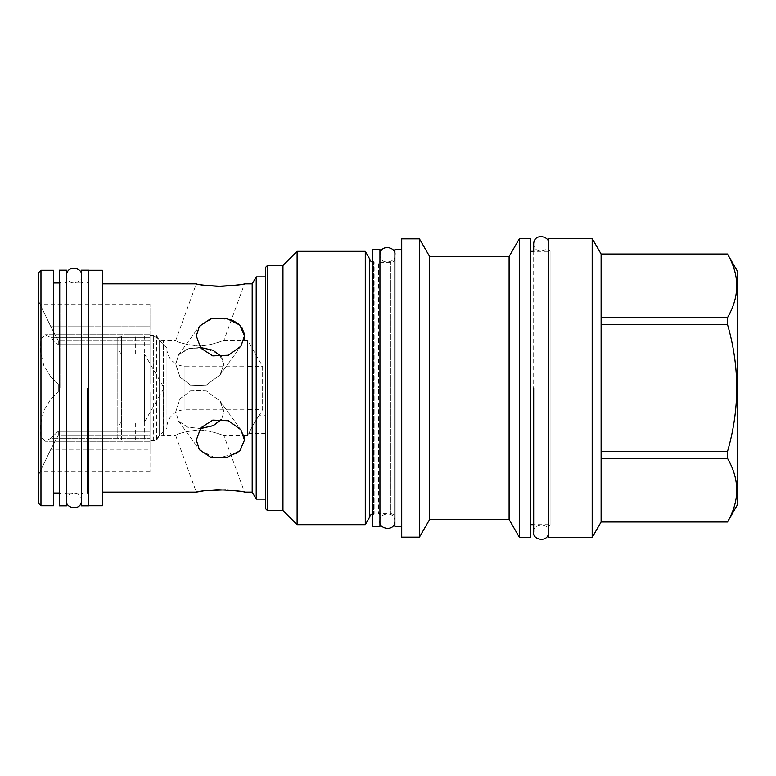 <?xml version="1.0" encoding="UTF-8"?>
<svg xmlns="http://www.w3.org/2000/svg" width="776" height="776" viewBox="0 0 776 776"><rect width="100%" height="100%" fill="white"/><g stroke="black" fill="none" stroke-linecap="round" stroke-linejoin="round"><path stroke-width="0.58" stroke-dasharray="3.88 2.91" d="M166.956 427.721L166.956 348.279L166.956 427.721A63.583 63.583 0 0 1 153.658 440.176L153.658 388L153.658 440.176L144.317 440.176L144.317 422.037L135.315 422.037L135.315 440.176L144.317 440.176L121.522 440.176L121.522 388L121.522 440.176L117.166 437.654L117.166 338.346L117.166 437.654M166.956 348.279A63.583 63.583 0 0 0 153.658 335.824L144.317 335.824L144.317 353.963L135.315 353.963L135.315 335.824L144.317 335.824L121.522 335.824L121.522 388L121.522 335.824L117.166 338.346M117.166 426.393L117.166 349.607L117.166 426.393L121.522 422.037L144.462 422.037L164.114 388L144.462 353.963L144.462 422.037L144.462 353.963L121.522 353.963L121.522 422.037L121.522 353.963L117.166 349.607M153.658 388L153.658 335.824L153.658 388M166.956 350.296L166.956 425.704L166.956 350.296A18.149 18.149 0 0 0 184.96 366.156L184.96 409.844L184.96 366.156L246.079 366.156L246.079 409.844L246.079 366.156M166.956 425.704A18.149 18.149 0 0 1 184.96 409.844L246.079 409.844M246.079 366.447L246.079 409.553L246.079 366.447L262.637 366.447L262.637 409.553L246.079 409.553M265.547 415.218L265.547 433.367L265.547 415.218L259.368 415.218L262.637 409.553L262.637 366.447L247.554 340.315L247.554 388L247.554 340.315L223.954 340.315C225.603 339.558 211.615 345.902 197.958 346.028C184.397 344.204 176.996 342.294 175.754 340.315C176.996 342.294 184.397 344.204 197.958 346.028C211.615 345.902 225.603 339.558 223.954 340.315L244.508 283.841M247.554 388L247.554 435.685L247.554 388M253.48 424.288C247.399 436.151 247.399 436.151 253.48 424.288C247.399 436.151 247.399 436.151 253.48 424.288C261.289 411.978 261.289 411.978 253.48 424.288C261.289 411.978 261.289 411.978 253.48 424.288M163.649 388L163.649 435.685L163.649 388M201.333 428.449L188.054 427.324L178.596 421.135L175.754 411.843L180.071 398.777L191.303 390.357L206.406 390.959L220.074 401.144L223.954 411.843L221.587 419.302L223.954 411.843L220.074 401.144L206.406 390.959L191.303 390.357L180.071 398.777L175.754 411.843L178.596 421.135L187.646 427.198L200.295 428.527M150.001 440.477L150.001 435.336L58.287 435.336L50.877 449.265C36.588 478.86 36.588 478.86 50.877 449.265C36.588 478.86 36.588 478.86 50.877 449.265L58.287 435.336L58.287 431.281L58.287 435.336L150.001 435.336L150.001 440.477L156.519 440.477L156.519 335.523L156.519 440.477L159.206 435.831L159.206 388L159.206 435.831L163.503 435.831L163.503 340.169L163.503 435.831L175.754 435.685C176.996 433.706 184.397 431.795 197.958 429.972C211.615 430.098 225.603 436.442 223.954 435.685C225.603 436.442 211.615 430.098 197.958 429.972C184.397 431.795 176.996 433.706 175.754 435.685L196.309 492.159M200.295 347.473L187.646 348.802L178.596 354.865L175.754 364.157L180.071 377.223L191.303 385.643L206.406 385.041L220.074 374.856L223.954 364.157L221.587 356.698M175.754 364.157L178.596 354.865L189.237 348.366L204.34 347.9L219.21 354.05L223.954 364.157L220.074 374.856L206.406 385.041L191.303 385.643L180.071 377.223L175.754 364.157M159.206 388L159.206 340.169L159.206 388M58.287 431.281L150.001 431.281L150.001 392.055L150.001 441.272L150.001 392.055L150.001 441.272L150.001 431.281L58.287 431.281L50.877 438.246L58.287 431.281M58.287 392.055L150.001 392.055L58.287 392.055L58.287 388L58.287 392.055L50.877 399.019L58.287 392.055M50.877 438.246L45.173 441.272L40.876 436.607L40.41 424.976L43.786 410.611L50.877 399.019L43.786 410.611L40.41 424.986L40.876 436.607L45.173 441.272L50.877 438.246L150.001 438.246L50.877 438.246M38.8 503.556L38.8 272.444M50.877 376.981L58.287 383.945L50.877 376.981L43.786 365.389L40.41 351.014L40.876 339.393L45.173 334.728L50.877 337.754L58.287 344.719L50.877 337.754L45.173 334.728L40.876 339.393L40.41 351.024L43.786 365.389L50.877 376.981L150.001 376.981L150.001 383.945L150.001 334.728L150.001 376.981L50.877 376.981M58.287 340.664L58.287 344.719L58.287 340.664L50.877 326.735L58.287 340.664L150.001 340.664L150.001 326.735L150.001 340.664L58.287 340.664M50.877 326.735C36.588 297.14 36.588 297.14 50.877 326.735C36.588 297.14 36.588 297.14 50.877 326.735L150.001 326.735L150.001 304.095L150.001 326.735L50.877 326.735M58.287 388L58.287 383.945L58.287 388M58.287 383.945L150.001 383.945L150.001 344.719L150.001 383.945L58.287 383.945M58.287 344.719L150.001 344.719L150.001 334.728L150.001 344.719L58.287 344.719M40.973 505.729L40.973 270.271M53.466 270.271L53.466 505.729M53.466 388L53.466 282.968L53.466 388M60.722 388L60.722 282.968L60.722 388M59.267 270.194L59.267 505.807M66.523 270.194L66.523 505.807M65.077 388L65.077 493.032L65.077 388M82.935 388L82.935 493.032L82.935 388M81.48 270.194L81.48 505.807M88.736 270.194L88.736 505.807M102.383 270.271L102.383 505.729M102.383 388L102.383 283.841L102.383 388M252.2 492.159L252.2 283.841M231.442 319.731L212.954 318.209L199.432 326.25L196.309 335.921L200.819 348.162L212.789 355.883L228.483 355.233L240.909 346.241L243.868 340.315M244.508 335.921L244.382 333.99M241.85 327.491L238.552 323.873M256.216 499.123L256.216 276.877M265.547 433.367L248.892 433.367L247.554 435.685L223.954 435.685L244.508 492.159L239.435 491.276M227.513 489.937L225.845 489.84M243.868 435.695L240.909 429.759L228.483 420.767L212.789 420.117L200.819 427.838L196.309 440.079L199.432 449.75L215.563 458.209L236.195 453.873M236.699 453.533L239.881 450.895M240.259 450.497L244.508 440.079M265.547 388L265.547 276.877L265.547 388M265.547 508.639L265.547 267.371M267.439 510.521L267.439 265.479M282.968 265.479L282.968 510.521M297.121 251.327L297.121 524.673M365.283 251.327L365.283 524.673M372.684 262.172A4.064 4.064 0 0 0 373.644 262.288L373.644 513.712L373.644 262.288L374.139 262.288L374.139 388L374.139 262.288L372.684 260.833L372.684 515.167L372.684 260.833M372.684 513.828A4.064 4.064 0 0 1 373.644 513.712L374.139 513.712L374.139 388L374.139 513.712L372.684 515.167M369.638 517.126L369.638 258.874M372.684 249.513L372.684 526.487M379.939 249.513L379.939 526.487M394.897 517.776L394.897 258.224L394.897 517.776A4.064 4.064 0 0 0 390.832 513.712L390.832 262.288L390.832 513.712L378.494 513.712L378.494 388L378.494 513.712L379.939 515.167M394.897 258.224A4.064 4.064 0 0 1 390.832 262.288L378.494 262.288L378.494 388L378.494 262.288L379.939 260.833M394.897 249.581L394.897 526.419M401.716 249.581L401.716 526.419L401.716 249.581M401.716 537.157L401.716 238.843M419.428 238.843L419.428 537.157M429.613 256.478L429.613 519.522M509.095 256.478L509.095 519.522M519.445 238.552L519.445 537.448M530.629 238.552L530.629 537.448M530.629 251.327L530.629 524.673L530.629 251.327M548.632 526.128L550.077 524.673L550.077 251.327L550.077 524.673L533.675 524.673L533.675 251.327L550.077 251.327L548.632 249.872L548.632 526.128L548.632 249.872M548.632 238.552L548.632 537.448M592.175 238.552L592.175 537.448M601.099 254.014L601.099 521.986M601.099 521.928L601.099 458.364L601.099 521.928L727.481 521.928C739.78 500.743 739.78 479.549 727.481 458.364L727.481 451.574L601.099 451.574L601.099 324.426L727.481 324.426L727.481 317.636L601.099 317.636L601.099 254.072L727.481 254.014M601.099 458.364L727.481 458.364M727.481 317.636C739.78 296.451 739.78 275.257 727.481 254.072M601.099 317.636L601.099 254.072M727.481 451.574C739.78 409.195 739.78 366.805 727.481 324.426M601.099 451.574L601.099 324.426M737.2 505.147L737.2 270.853M150.001 335.523L156.519 335.523L159.206 340.169L175.754 340.315L196.309 283.841M150.001 435.336L150.001 449.265L150.001 435.336M150.001 449.265L150.001 471.905L150.001 449.265L50.877 449.265L150.001 449.265M87.29 388L87.29 493.032L87.29 388M394.897 388L394.897 254.809L394.897 388M50.877 399.019L150.001 399.019L50.877 399.019M50.877 337.754L150.001 337.754L50.877 337.754M150.001 471.905L40.139 471.905L38.8 474.233M150.001 441.272L45.173 441.272L150.001 441.272M150.001 304.095L40.139 304.095L38.8 301.767M150.001 334.728L45.173 334.728L150.001 334.728M59.267 282.968L60.722 282.968L59.267 281.523M59.267 493.032L60.722 493.032L59.267 494.477M81.48 494.477L82.935 493.032L65.077 493.032L66.523 494.477M66.523 281.523L65.077 282.968L82.935 282.968L81.48 281.523M178.596 421.135L199.432 449.75L178.596 421.135M220.074 401.144L240.909 429.759L220.074 401.144M220.074 374.856L240.909 346.241L220.074 374.856M178.596 354.865L199.432 326.25L178.596 354.865M88.736 493.032L87.29 493.032L88.736 494.477M88.736 282.968L87.29 282.968L88.736 281.523M394.897 254.809C396.633 262.569 380.095 265.984 379.939 254.809M379.939 521.191C378.339 513.528 394.421 509.803 394.897 521.191M548.632 243.848C550.368 251.608 533.83 255.023 533.675 243.848M533.675 532.152C532.074 524.489 548.157 520.764 548.632 532.152M81.48 275.499C83.216 283.259 66.678 286.674 66.523 275.499M66.523 500.501C64.922 492.838 81.005 489.123 81.48 500.501"/><path stroke-width="1.16" d="M200.295 428.527L212.944 425.772L221.587 419.302L213.439 425.558L201.333 428.449M221.587 356.698L212.944 350.228L200.295 347.473M38.8 272.444L38.8 503.556L40.973 505.729L40.973 270.271L38.8 272.444M40.973 505.729L53.466 505.729L53.466 270.271L40.973 270.271M59.267 505.807L59.267 270.194L66.523 270.194L66.523 505.807L59.267 505.807M81.48 505.807L81.48 270.194L88.736 270.194L88.736 505.807L81.48 505.807M88.736 505.729L102.383 505.729L102.383 270.271L88.736 270.271M252.2 283.841L252.2 492.159L256.216 499.123L256.216 276.877L252.2 283.841L244.508 283.841C243.848 284.414 236.331 285.238 221.946 286.305C206.222 285.655 197.676 284.831 196.309 283.841C197.201 284.53 204.224 285.355 217.367 286.315C234.1 285.539 243.14 284.714 244.508 283.841M196.309 335.921L199.432 326.25L210.568 318.81L226.282 318.238L239.823 325.057L244.508 335.921L240.909 346.241L228.483 355.233L212.789 355.883L200.819 348.162L196.309 335.921M243.868 340.315L244.508 335.921M244.382 333.99L241.85 327.491M238.368 323.718L231.442 319.731M196.309 440.079L200.819 427.838L212.789 420.117L228.483 420.767L240.909 429.759L244.508 440.079L239.823 450.943L226.282 457.762L210.568 457.19L199.432 449.75L196.309 440.079M225.845 489.84L205.087 490.607L196.309 492.159C197.201 491.47 204.224 490.645 217.367 489.685C234.1 490.461 243.14 491.286 244.508 492.159L252.2 492.159M239.435 491.276L227.513 489.937M236.195 453.873L236.699 453.533M244.508 440.079L243.868 435.695M265.547 267.371L265.547 508.639L267.439 510.521L267.439 265.479L265.547 267.371M365.283 251.327L365.283 524.673L369.638 517.126L369.638 258.874L365.283 251.327L297.121 251.327L282.968 265.479L267.439 265.479M282.968 265.479L282.968 510.521L267.439 510.521M297.121 251.327L297.121 524.673L282.968 510.521M365.283 524.673L297.121 524.673M369.638 258.874A4.064 4.064 0 0 0 372.684 262.172M369.638 517.126A4.064 4.064 0 0 1 372.684 513.828M372.684 526.487L372.684 249.513L379.939 249.513L379.939 526.487L372.684 526.487M401.716 249.581L394.897 249.581L394.897 526.419L401.716 526.419M401.716 238.843L401.716 537.157L419.428 537.157L419.428 238.843L401.716 238.843M519.445 238.552L519.445 537.448L530.629 537.448L530.629 238.552L519.445 238.552L509.095 256.478L429.613 256.478L429.613 519.522L419.428 537.157M429.613 256.478L419.428 238.843M509.095 256.478L509.095 519.522L429.613 519.522M519.445 537.448L509.095 519.522M548.632 243.848C550.232 236.185 534.15 232.46 533.675 243.848L533.675 251.327L530.629 251.327M548.632 532.152C548.477 543.326 531.938 539.912 533.675 532.152L533.675 524.673L530.629 524.673M548.632 537.448L548.632 238.552L592.175 238.552L592.175 537.448L548.632 537.448M592.175 238.552L601.099 254.014L601.099 521.986L592.175 537.448M601.099 521.928L727.481 521.986L737.2 505.147L737.2 270.853L727.481 254.072C739.78 275.257 739.78 296.451 727.481 317.636L727.481 324.426C739.78 366.805 739.78 409.195 727.481 451.574L727.481 458.364C739.78 479.549 739.78 500.743 727.481 521.928M601.099 254.072L727.481 254.072M601.099 317.636L727.481 317.636M601.099 324.426L727.481 324.426M601.099 451.574L727.481 451.574M601.099 458.364L727.481 458.364M533.675 388L533.675 532.152L533.675 388M53.466 282.968L59.267 282.968M53.466 493.032L59.267 493.032M102.383 283.841L196.309 283.841M102.383 492.159L196.309 492.159M265.547 499.123L256.216 499.123M601.099 521.986L727.481 521.986M601.099 254.014L727.481 254.014M265.547 276.877L256.216 276.877M379.939 521.191C378.203 528.951 394.741 532.365 394.897 521.191M394.897 254.809C396.497 247.146 380.415 243.421 379.939 254.809M66.523 500.501C64.786 508.27 81.325 511.685 81.48 500.501M81.48 275.499C83.081 267.827 66.998 264.112 66.523 275.499"/></g></svg>
